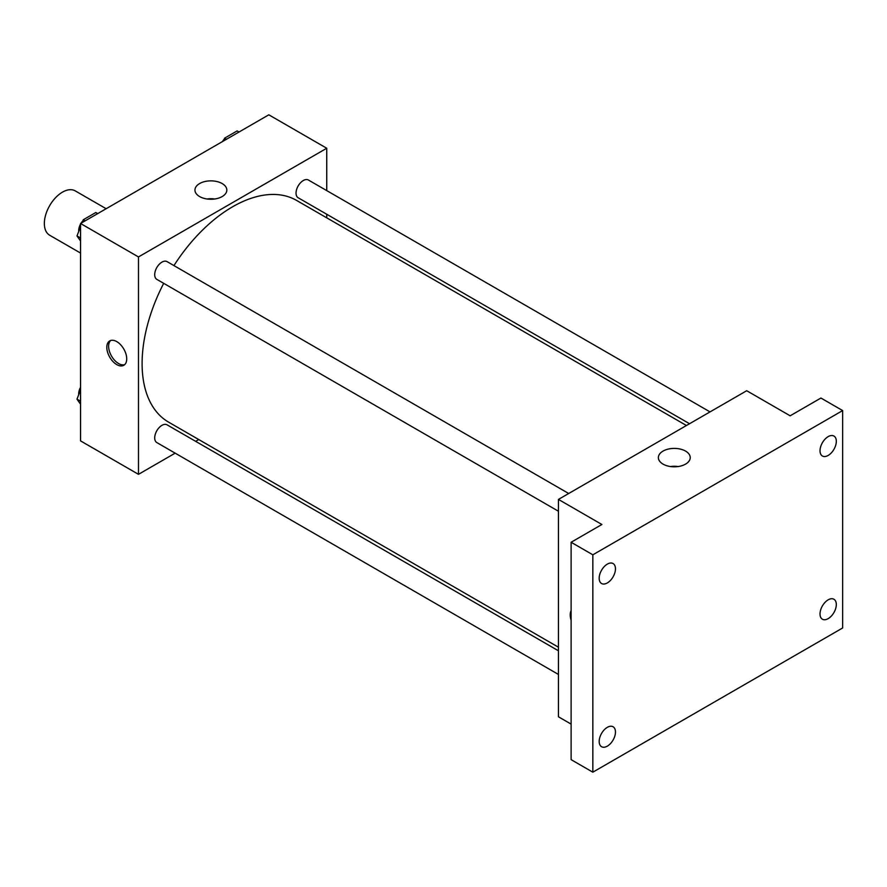 <?xml version="1.0" encoding="UTF-8"?>
<svg xmlns="http://www.w3.org/2000/svg" width="887" height="887" viewBox="0 0 887 887"><rect width="100%" height="100%" fill="white"/><g stroke="black" fill="none" stroke-linecap="round" stroke-linejoin="round"><path stroke-width="1.33" d="M106.152 208.722L75.251 190.882A25.601 14.78 120 0 0 55.526 197.746A25.601 14.78 120 0 0 44.35 223.502A25.601 14.78 120 0 0 49.65 235.221L80.551 253.061M175.16 453.157L138.483 474.334L80.551 440.883L80.551 223.502L268.816 114.811L326.738 148.251L326.738 190.605M198.743 439.542L195.639 441.327M163.696 283.33A128.005 73.898 120 0 0 142.097 363.548A128.005 73.898 120 0 0 168.608 422.145L558.444 647.211M686.449 425.516L296.613 200.44A128.005 73.898 120 0 0 173.941 265.59M326.738 214.255L326.738 217.836M138.483 474.334L138.483 256.942L326.738 148.251M710.032 411.901L308.399 180.017A10.245 5.91 120 0 0 300.516 182.766A10.245 5.91 120 0 0 296.036 193.067A10.245 5.91 120 0 0 298.165 197.757L689.543 423.72M558.444 650.792L167.055 424.829A10.245 5.91 120 0 0 159.172 427.578A10.245 5.91 120 0 0 154.704 437.879A10.245 5.91 120 0 0 156.822 442.569L558.444 674.442M558.444 511.234L156.822 279.361A10.245 5.91 -60 0 1 156.822 267.53A10.245 5.91 -60 0 1 167.055 261.621L568.689 493.505M138.483 256.942L80.551 223.502M199.619 196.57A15.944 9.203 180 0 1 194.952 190.062A15.944 9.203 180 0 1 210.884 180.859A15.944 9.203 180 0 1 226.828 190.062A15.944 9.203 180 0 1 216.993 198.566A15.944 9.203 180 0 1 199.619 196.57M126.719 358.847A14.081 8.127 60 0 1 123.803 365.289A14.081 8.127 60 0 1 109.722 357.162A14.081 8.127 60 0 1 109.722 340.907A14.081 8.127 60 0 1 120.565 344.677A14.081 8.127 60 0 1 126.719 358.847M124.646 364.657A14.081 8.127 60 0 1 111.54 356.108A14.081 8.127 60 0 1 110.687 340.475M207.026 198.987A15.944 9.203 180 0 1 214.754 198.987M571.117 724.114L558.444 716.796L558.444 499.414L746.71 390.723L790.151 415.803L820.93 398.041L842.65 410.581L842.65 627.963L592.838 772.189L571.117 759.649L571.117 542.256L601.896 524.494L558.444 499.414M592.838 772.189L592.838 554.807L571.117 542.256M592.838 554.807L842.65 410.581M663.032 464.112A15.944 9.203 180 0 1 658.365 457.603A15.944 9.203 180 0 1 674.297 448.401A15.944 9.203 180 0 1 690.241 457.603A15.944 9.203 180 0 1 680.407 466.107A15.944 9.203 180 0 1 663.032 464.112M571.117 620.213A14.081 8.127 60 0 1 571.117 610.633M670.439 466.54A15.944 9.203 180 0 1 678.167 466.54M828.17 455.43A11.52 6.652 -60 0 1 822.404 456.007A11.52 6.652 -60 0 1 820.641 446.771A11.52 6.652 -60 0 1 828.17 436.626A11.52 6.652 -60 0 1 833.924 436.049A11.52 6.652 -60 0 1 835.698 445.285A11.52 6.652 -60 0 1 828.17 455.43M607.329 582.936A11.52 6.652 -60 0 1 601.563 583.513A11.52 6.652 -60 0 1 599.8 574.277A11.52 6.652 -60 0 1 607.329 564.121A11.52 6.652 -60 0 1 613.083 563.555A11.52 6.652 -60 0 1 614.846 572.791A11.52 6.652 -60 0 1 607.329 582.936M607.329 746.144A11.52 6.652 -60 0 1 601.563 746.71A11.52 6.652 -60 0 1 599.8 737.485A11.52 6.652 -60 0 1 607.329 727.329A11.52 6.652 -60 0 1 613.083 726.763A11.52 6.652 -60 0 1 614.846 735.988A11.52 6.652 -60 0 1 607.329 746.144M828.17 618.638A11.52 6.652 -60 0 1 822.404 619.215A11.52 6.652 -60 0 1 820.641 609.979A11.52 6.652 -60 0 1 828.17 599.834A11.52 6.652 -60 0 1 833.924 599.257A11.52 6.652 -60 0 1 835.698 608.493A11.52 6.652 -60 0 1 828.17 618.638M80.551 240.998L76.992 235.931L80.551 226.739M82.181 222.57L83.267 219.765L95.807 212.525L97.681 213.612M80.551 237.982L76.992 235.931M85.141 220.852L83.267 219.765M80.551 224.067A10.245 5.91 120 0 0 78.677 230.775A10.245 5.91 120 0 0 78.699 231.518M82.879 220.763A10.245 5.91 120 0 0 81.039 223.225M223.513 140.966L224.599 138.161L237.139 130.921L239.024 132.008M226.484 139.248L224.599 138.161M224.223 139.159A10.245 5.91 120 0 0 222.382 141.621M80.551 404.206L76.992 399.139L80.551 389.947M80.551 401.19L76.992 399.139M80.551 387.275A10.245 5.91 120 0 0 78.677 393.983A10.245 5.91 120 0 0 78.699 394.726"/></g></svg>
